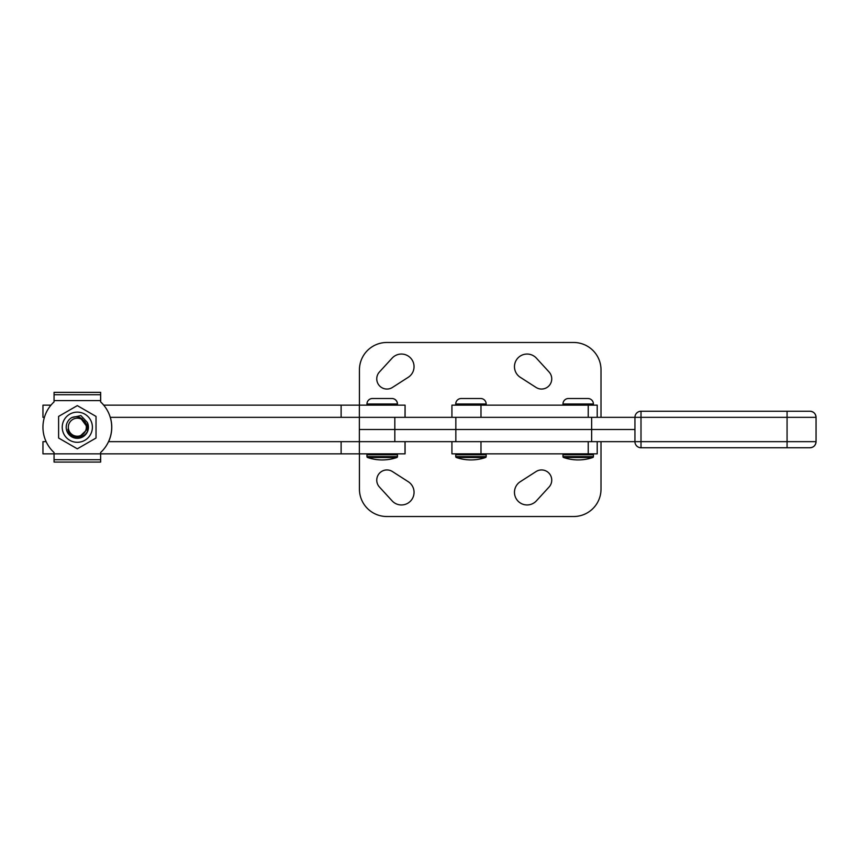 <?xml version="1.0" encoding="UTF-8"?>
<svg xmlns="http://www.w3.org/2000/svg" width="859" height="859" viewBox="0 0 859 859"><rect width="100%" height="100%" fill="white"/><g stroke="black" fill="none" stroke-linecap="round" stroke-linejoin="round"><path stroke-width="1.29" d="M401.421 354.048A12.627 12.627 0 0 1 408.25 377.294L392.477 387.42A10.19 10.19 0 0 1 379.453 371.958L392.112 358.139A12.627 12.627 0 0 1 401.421 354.048M527.082 354.048A12.627 12.627 0 0 1 536.392 358.139L549.051 371.958A10.19 10.19 0 0 1 536.027 387.42L520.264 377.294A12.627 12.627 0 0 1 527.082 354.048M359.438 405.158L359.438 369.864A27.381 27.381 0 0 1 386.818 342.483L573.629 342.483A27.381 27.381 0 0 1 601.01 369.864L601.01 417.334M392.112 500.861A12.627 12.627 0 0 0 413.544 495.879A12.627 12.627 0 0 0 408.25 481.706L392.477 471.58A10.19 10.19 0 0 0 379.453 487.042L392.112 500.861M520.264 481.706A12.627 12.627 0 0 0 527.082 504.952A12.627 12.627 0 0 0 536.392 500.861L549.051 487.042A10.19 10.19 0 0 0 536.027 471.58L520.264 481.706M359.438 453.842L359.438 489.136A27.381 27.381 0 0 0 386.818 516.517L573.629 516.517A27.381 27.381 0 0 0 601.01 489.136L601.01 441.666M405.072 453.842L405.072 441.666L405.072 453.842L100.61 453.842L100.621 462.078L100.61 452.521L100.61 453.842L42.961 453.842L42.961 441.666L46.139 441.666M404.997 453.842L404.997 441.666L359.363 441.666L359.363 453.842L359.363 441.666L108.535 441.666A34.381 34.381 -90 0 0 110.306 417.334A34.381 34.381 -90 0 1 108.578 441.666M405.072 405.158L405.072 417.334L405.072 405.158L404.997 417.334L359.363 417.334L634.941 417.334A6.088 6.088 0 0 1 641.018 411.246L809.962 411.246A6.088 6.088 90 0 1 816.05 417.334L640.997 417.334L641.018 411.246A6.088 6.088 -90 0 0 634.941 417.334L634.941 441.666A6.088 6.088 0 0 0 641.018 447.754L640.997 441.666L816.05 441.666A6.088 6.088 90 0 1 809.962 447.754L641.018 447.754A6.088 6.088 -90 0 1 634.941 441.666L640.997 441.666L640.997 417.334L634.941 417.334L634.941 441.666L359.363 441.666L359.363 429.5L394.829 429.5L359.363 429.5L359.363 417.334L110.263 417.334M404.997 405.158L103.703 405.158A34.381 34.381 -90 0 0 100.653 401.915L100.664 400.595L100.61 401.915A34.381 34.381 90 0 1 100.61 452.521L100.61 452.521A34.381 34.381 90 0 0 100.61 401.915L100.621 392.359L100.61 400.595L54.053 400.595L54.053 401.915A34.381 34.381 90 0 0 54.053 452.521L54.063 462.078L100.653 462.078L100.621 456.204M359.363 405.158L359.363 417.334L359.363 405.158M50.96 405.158L42.961 405.158L42.961 417.334L44.4 417.334M455.839 417.334L455.839 429.5L394.829 429.5L591.636 429.5L455.839 429.5L455.839 441.666M634.941 429.5L591.636 429.5L634.941 429.5M597.209 441.666L597.209 453.842L451.931 453.842L451.931 441.666M597.209 417.334L597.209 405.158L451.931 405.158L451.931 417.334M396.482 405.158A0.913 0.913 0 0 0 397.395 404.245L397.395 403.988A5.476 5.476 0 0 0 391.919 398.512L372.452 398.512A5.476 5.476 0 0 0 366.965 403.988L397.47 403.988A5.476 5.476 0 0 0 391.994 398.512L389.095 398.512M367.888 405.158A0.913 0.913 0 0 1 366.965 404.245L366.965 403.988M367.663 457.514L396.847 457.514A45.366 45.366 0 0 1 367.588 457.514L396.772 457.514A0.913 0.913 0 0 0 397.395 456.644L397.395 454.755A0.913 0.913 0 0 0 396.482 453.842M367.588 457.514A0.913 0.913 0 0 1 366.965 456.644L366.965 454.755A0.913 0.913 0 0 1 367.888 453.842M382.18 459.93A45.366 45.366 0 0 0 396.772 457.514M396.557 405.158A0.913 0.913 0 0 0 397.47 404.245L397.47 403.988M396.847 457.514A0.913 0.913 0 0 0 397.47 456.644L397.47 454.755A0.913 0.913 0 0 0 396.557 453.842M372.516 398.512L375.265 398.512M485.249 405.158A0.913 0.913 0 0 0 486.162 404.245L486.162 403.988A5.476 5.476 0 0 0 480.686 398.512L477.862 398.512M456.655 405.158A0.913 0.913 0 0 1 455.742 404.245L455.742 403.988A5.476 5.476 0 0 1 461.219 398.512L480.686 398.512M485.55 457.514A45.366 45.366 0 0 1 456.354 457.514L485.55 457.514A0.913 0.913 0 0 0 486.162 456.644L486.162 454.755A0.913 0.913 0 0 0 485.249 453.842M456.354 457.514A0.913 0.913 0 0 1 455.742 456.644L455.742 454.755A0.913 0.913 0 0 1 456.655 453.842M464.043 398.512L461.219 398.512M592.495 405.158A0.913 0.913 0 0 0 593.408 404.245L593.408 403.988A5.476 5.476 0 0 0 587.932 398.512L568.465 398.512A5.476 5.476 0 0 0 562.978 403.988L593.408 403.988M563.901 405.158A0.913 0.913 0 0 1 562.978 404.245L562.978 403.988M592.785 457.514A45.366 45.366 0 0 1 563.601 457.514L592.785 457.514A0.913 0.913 0 0 0 593.408 456.644L593.408 454.755A0.913 0.913 0 0 0 592.495 453.842M563.601 457.514A0.913 0.913 0 0 1 562.978 456.644L562.978 454.755A0.913 0.913 0 0 1 563.901 453.842M100.653 392.359L100.664 400.595L100.653 392.359L54.063 392.359L54.053 400.595M103.756 405.158A34.381 34.381 -90 0 0 100.664 401.915L100.653 400.595M100.643 456.204L100.653 462.078M96.036 416.422L77.321 405.62L96.025 416.422L96.025 427.224L96.036 416.422M87.317 422.403A11.103 11.103 90 0 1 77.31 438.326A11.103 11.103 90 0 1 71.812 417.571L80.918 415.595L87.317 422.403L88.209 427.224C88.627 438.97 69.525 441.172 67.947 429.232M62.235 427.213A15.075 15.075 -90 0 0 77.31 442.299A15.075 15.075 -90 0 0 92.396 427.224A15.075 15.075 -90 0 0 77.321 412.137A15.075 15.075 -90 0 0 62.235 427.213M77.331 448.817L96.036 438.026L96.036 427.224L96.025 438.026L77.321 448.817L58.605 438.015L58.605 416.411L77.321 405.62M71.812 417.571C75.603 416.089 79.114 416.583 82.324 419.042M85.986 429.661A9.009 9.009 -90 0 0 79.758 418.548A9.009 9.009 -90 0 0 68.645 424.776A9.009 9.009 -90 0 0 74.873 435.889A9.009 9.009 -90 0 0 85.986 429.661M88.112 428.287L81.261 418.988C85.707 421.286 87.521 424.915 86.695 429.865L78.835 437.371M809.962 447.754L809.962 447.754C813.666 447.399 815.685 445.37 816.05 441.666L816.05 417.334C815.685 413.63 813.666 411.601 809.962 411.246L787.231 411.246M341.12 453.842L341.12 441.666M341.12 405.158L341.12 417.334M591.636 441.666L591.636 417.334M394.829 441.666L394.829 417.334M480.986 453.842L480.986 441.666M588.232 453.842L588.232 441.666M480.986 417.334L480.986 405.158M588.232 417.334L588.232 405.158M366.965 404.245L397.47 404.245M366.965 454.755L397.47 454.755M366.965 456.644L397.47 456.644M455.742 404.245L486.162 404.245M455.742 403.988L486.162 403.988M455.742 454.755L486.162 454.755M455.742 456.644L486.162 456.644M562.978 404.245L593.408 404.245M562.978 454.755L593.408 454.755M562.978 456.644L593.408 456.644M54.063 459.715L100.61 459.715M54.063 394.721L100.61 394.721M787.069 447.754L787.069 411.246M42.961 453.842L42.961 441.666M42.961 405.158L42.961 417.334"/></g></svg>
